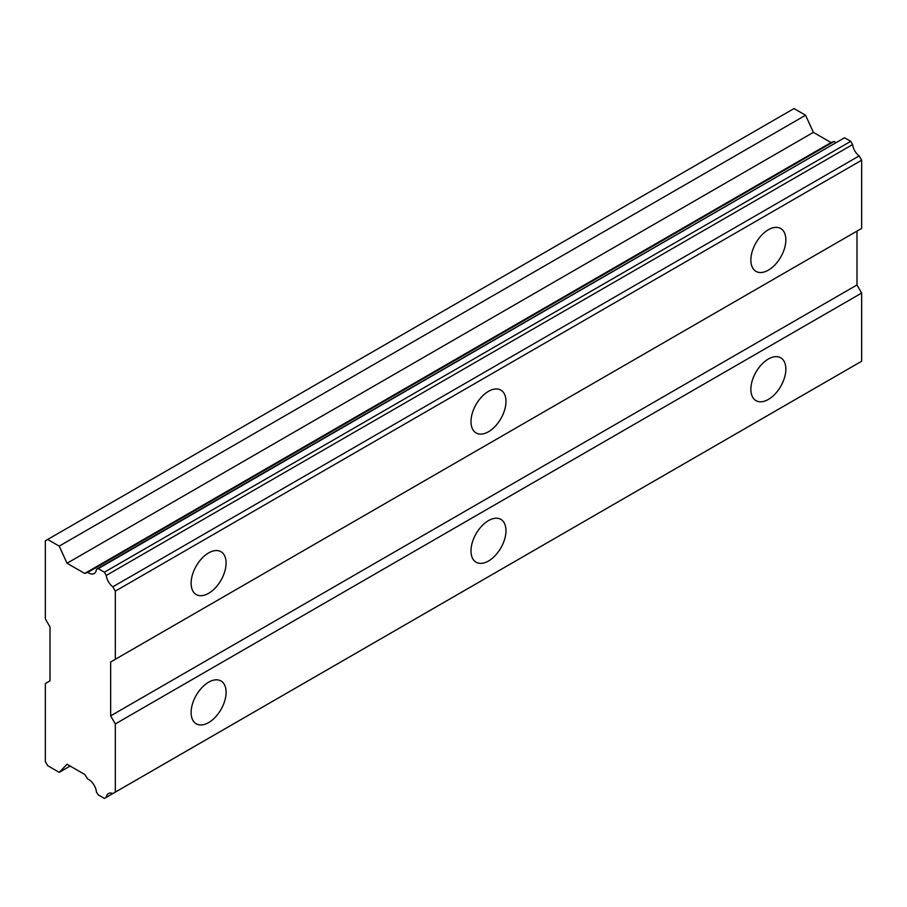 <?xml version="1.0" encoding="UTF-8"?>
<svg xmlns="http://www.w3.org/2000/svg" width="907" height="907" viewBox="0 0 907 907"><rect width="100%" height="100%" fill="white"/><g stroke="black" fill="none" stroke-linecap="round" stroke-linejoin="round"><path stroke-width="1.36" d="M104.407 572.215L850.743 141.322L844.576 137.762L96.425 569.301A10.884 6.281 60 0 1 94.192 573.53A10.884 6.281 60 0 1 88.75 572.986A10.884 6.281 60 0 1 87.786 572.362L84.725 573.451L67.05 563.247L59.227 546.127L47.686 539.461L45.35 540.81L45.35 618.903L50.01 626.986L50.01 680.851L45.35 683.538L45.35 761.642L47.686 765.678L59.227 772.345L67.05 764.261L84.725 774.465L87.786 779.09A10.884 6.281 60 0 1 96.425 792.117L98.251 794.872L104.407 798.432L106.278 797.355A10.884 6.281 60 0 1 108.455 793.546A10.884 6.281 60 0 1 112.831 793.557L115.314 792.128L115.314 723.933L110.654 715.861L110.654 661.997L115.314 659.298L115.314 591.115L112.831 586.806A10.884 6.281 60 0 1 106.278 575.435L104.407 572.215L98.251 568.655L96.425 569.301M835.755 142.456A10.884 6.281 60 0 1 835.086 142.104A10.884 6.281 60 0 1 834.123 141.469L831.05 142.558L813.375 132.354L805.563 115.234L794.01 108.568L47.686 539.461M768.354 270.15A24.738 14.285 120 0 0 784.521 248.359A24.738 14.285 120 0 0 780.723 228.53A24.738 14.285 120 0 0 768.354 229.754A24.738 14.285 120 0 0 752.198 251.556A24.738 14.285 120 0 0 755.985 271.374A24.738 14.285 120 0 0 768.354 270.15M755.554 243.575A24.738 14.285 120 0 0 756.438 242.056M208.61 593.325A24.738 14.285 120 0 0 224.766 571.523A24.738 14.285 120 0 0 220.979 551.705A24.738 14.285 120 0 0 208.61 552.93A24.738 14.285 120 0 0 192.454 574.721A24.738 14.285 120 0 0 196.241 594.55A24.738 14.285 120 0 0 208.61 593.325M195.81 566.75A24.738 14.285 120 0 0 196.683 565.231M488.488 431.743A24.738 14.285 120 0 0 504.643 409.941A24.738 14.285 120 0 0 500.857 390.112A24.738 14.285 120 0 0 488.488 391.336A24.738 14.285 120 0 0 472.32 413.138A24.738 14.285 120 0 0 476.118 432.968A24.738 14.285 120 0 0 488.488 431.743M475.687 405.168A24.738 14.285 120 0 0 476.56 403.638M768.354 399.42A24.738 14.285 120 0 0 784.521 377.629A24.738 14.285 120 0 0 780.723 357.8A24.738 14.285 120 0 0 768.354 359.025A24.738 14.285 120 0 0 752.198 380.827A24.738 14.285 120 0 0 755.985 400.645A24.738 14.285 120 0 0 768.354 399.42M755.554 372.845A24.738 14.285 120 0 0 756.438 371.326M208.61 722.596A24.738 14.285 120 0 0 224.766 700.794A24.738 14.285 120 0 0 220.979 680.964A24.738 14.285 120 0 0 208.61 682.2A24.738 14.285 120 0 0 192.454 703.991A24.738 14.285 120 0 0 196.241 723.82A24.738 14.285 120 0 0 208.61 722.596M195.81 696.02A24.738 14.285 120 0 0 196.683 694.501M488.488 561.002A24.738 14.285 120 0 0 504.643 539.212A24.738 14.285 120 0 0 500.857 519.382A24.738 14.285 120 0 0 488.488 520.607A24.738 14.285 120 0 0 472.32 542.409A24.738 14.285 120 0 0 476.118 562.227A24.738 14.285 120 0 0 488.488 561.002M475.687 534.427A24.738 14.285 120 0 0 476.56 532.908M115.314 659.298L861.65 228.417L861.65 160.222L859.167 155.913A10.884 6.281 60 0 1 852.603 144.553L850.743 141.322M112.831 793.557L861.65 361.235L861.65 293.052L856.99 284.968L856.99 231.104L110.654 661.997M106.278 797.355L852.603 366.462L104.407 798.432M859.167 155.913L112.831 586.806M106.278 575.435L852.603 144.553M115.314 591.115L861.65 160.222M856.99 284.968L110.654 715.861M115.314 723.933L861.65 293.052M861.65 361.235L115.314 792.128M70.145 766.052L59.227 772.345M805.563 115.234L59.227 546.127M813.375 132.354L67.05 563.247M831.05 142.558L84.725 573.451M87.786 572.362L834.123 141.469M844.576 137.762L98.251 568.655"/></g></svg>
